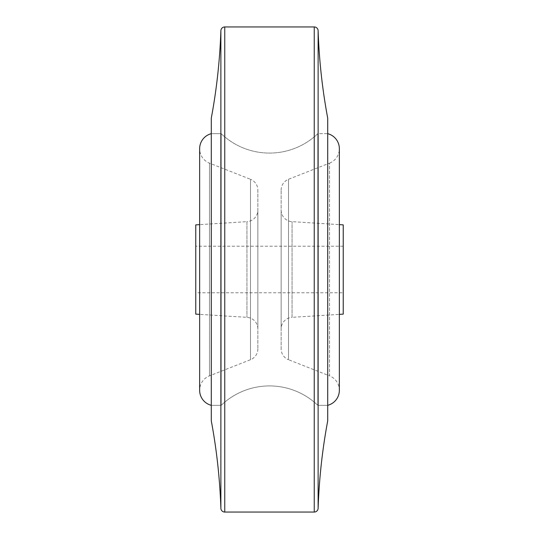 <?xml version="1.0" encoding="UTF-8"?>
<svg xmlns="http://www.w3.org/2000/svg" width="539" height="539" viewBox="0 0 539 539"><rect width="100%" height="100%" fill="white"/><g stroke="black" fill="none" stroke-linecap="round" stroke-linejoin="round"><path stroke-width="0.4" stroke-dasharray="2.69 2.02" d="M221.185 405.328L221.185 133.672A69.854 69.854 0 0 0 317.815 133.672L317.815 405.328L317.815 133.672L317.815 405.328L317.815 133.672L327.712 133.672L327.712 405.328L327.712 133.672L317.815 133.672A69.854 69.854 0 0 1 221.185 133.672L221.185 405.328A69.854 69.854 0 0 1 317.815 405.328L327.712 405.328L317.815 405.328A69.854 69.854 0 0 0 221.185 405.328L211.288 405.328L211.288 133.672L211.288 405.328L211.288 133.672L211.288 405.328L221.185 405.328L221.185 133.672L211.288 133.672L221.185 133.672L221.185 405.328M281.142 190.112A11.642 11.642 0 0 1 288.52 179.278L329.518 163.149L329.518 375.851L288.52 359.722L288.52 179.278L288.52 359.722A11.642 11.642 0 0 1 281.142 348.888L281.142 190.112L281.142 348.888M281.142 328.945L281.142 210.055L281.142 328.945A11.642 11.642 0 0 1 292.057 317.33L292.057 221.67L292.057 317.33L339.354 314.372M281.142 210.055A11.642 11.642 0 0 0 292.057 221.67L339.354 224.628M257.858 210.055L257.858 328.945L257.858 210.055A11.642 11.642 0 0 1 246.943 221.67L246.943 317.33L246.943 221.67L199.646 224.628M257.858 328.945A11.642 11.642 0 0 0 246.943 317.33L199.646 314.372M257.858 348.888A11.642 11.642 0 0 1 250.48 359.722L209.482 375.851A15.523 15.523 0 0 0 199.646 390.297L199.646 148.703A15.523 15.523 0 0 0 209.482 163.149L250.48 179.278L250.48 359.722L250.48 179.278A11.642 11.642 0 0 1 257.858 190.112L257.858 348.888L257.858 190.112M343.235 292.785L343.235 246.215L343.235 292.785L195.765 292.785L195.765 246.215L195.765 292.785M343.235 246.215L195.765 246.215M329.518 163.149A15.523 15.523 0 0 0 339.354 148.703L339.354 390.297A15.523 15.523 0 0 0 329.518 375.851L329.518 163.149M343.235 224.871L343.235 314.129M195.765 224.871L195.765 314.129M327.712 118.149L327.712 420.851M327.712 133.672L327.712 405.328L327.712 133.672M211.288 118.149L211.288 420.851M209.482 375.851L209.482 163.149L209.482 375.851M318.125 508.297L318.125 30.703M220.875 30.703L220.875 508.297M314.244 26.95L314.244 512.05M224.756 512.05L224.756 26.95"/><path stroke-width="0.81" d="M199.646 314.372L195.765 314.129L195.765 224.871L199.646 224.628M339.354 314.372L343.235 314.129L343.235 224.871L339.354 224.628M327.712 405.328A15.523 15.523 0 0 0 339.354 390.297L339.354 148.703A15.523 15.523 0 0 0 327.712 133.672M211.288 133.672A15.523 15.523 0 0 0 199.646 148.703L199.646 390.297A15.523 15.523 0 0 0 211.288 405.328M220.875 508.297L220.875 30.703A582.12 582.12 0 0 1 211.288 118.149L211.288 420.851A582.12 582.12 0 0 1 220.875 508.297A3.881 3.881 0 0 0 224.756 512.05L314.244 512.05A3.881 3.881 0 0 0 318.125 508.297A582.12 582.12 0 0 1 327.712 420.851L327.712 118.149A582.12 582.12 0 0 1 318.125 30.703L318.125 508.297M314.244 512.05L314.244 26.95A3.881 3.881 0 0 1 318.125 30.703M220.875 30.703A3.881 3.881 0 0 1 224.756 26.95L224.756 512.05M314.244 26.95L224.756 26.95"/></g></svg>
